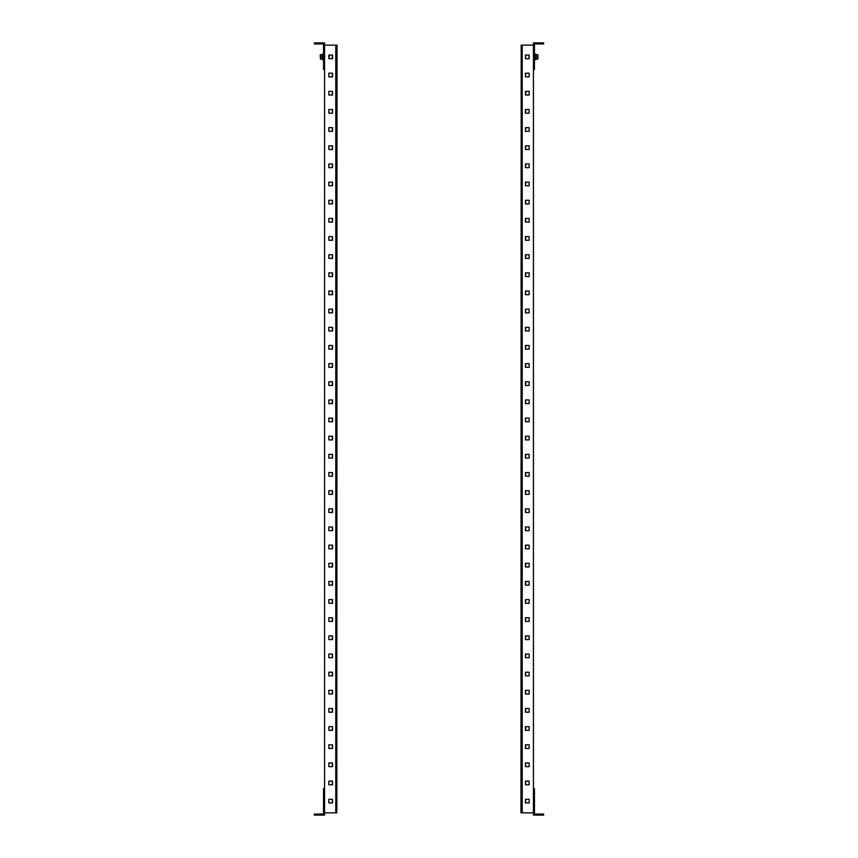 <?xml version="1.0" encoding="UTF-8"?>
<svg xmlns="http://www.w3.org/2000/svg" width="858" height="858" viewBox="0 0 858 858"><rect width="100%" height="100%" fill="white"/><g stroke="black" fill="none" stroke-linecap="round" stroke-linejoin="round"><path stroke-width="1.29" d="M332.529 799.27L332.529 802.938L328.85 802.938L328.85 799.27L332.529 799.27L332.218 802.938M332.529 762.966L332.529 766.634L328.85 766.634L328.85 762.966L332.529 762.966L332.218 766.634M332.529 726.662L332.529 730.34L328.85 730.34L328.85 726.662L332.529 726.662L332.218 730.34M332.529 690.358L332.529 694.036L328.85 694.036L328.85 690.358L332.529 690.358L332.218 694.036M332.529 654.053L332.529 657.732L328.85 657.732L328.85 654.053L332.529 654.053L332.218 657.732M332.529 617.749L332.529 621.428L328.85 621.428L328.85 617.749L332.529 617.749L332.218 621.428M332.529 581.445L332.529 585.124L328.85 585.124L328.85 581.445L332.529 581.445L332.218 585.124M332.529 545.152L332.529 548.82L328.85 548.82L328.85 545.152L332.529 545.152L332.218 548.82M332.529 508.848L332.529 512.516L328.85 512.516L328.85 508.848L332.529 508.848L332.218 512.516M332.529 472.544L332.529 476.211L328.85 476.211L328.85 472.544L332.529 472.544L332.218 476.211M332.529 436.239L332.529 439.918L328.85 439.918L328.85 436.239L332.529 436.239L332.218 439.918M332.529 399.935L332.529 403.614L328.85 403.614L328.85 399.935L332.529 399.935L332.218 403.614M332.529 363.631L332.529 367.31L328.85 367.31L328.85 363.631L332.529 363.631L332.218 367.31M332.529 327.327L332.529 331.006L328.85 331.006L328.85 327.327L332.529 327.327L332.218 331.006M332.529 291.023L332.529 294.702L328.85 294.702L328.85 291.023L332.529 291.023L332.218 294.702M332.529 254.729L332.529 258.397L328.85 258.397L328.85 254.729L332.529 254.729L332.218 258.397M332.529 218.425L332.529 222.093L328.85 222.093L328.85 218.425L332.529 218.425L332.218 222.093M332.529 182.121L332.529 185.789L328.85 185.789L328.85 182.121L332.529 182.121L332.218 185.789M332.529 145.817L332.529 149.496L328.85 149.496L328.85 145.817L332.529 145.817L332.218 149.496M332.529 109.513L332.529 113.192L328.85 113.192L328.85 109.513L332.529 109.513L332.218 113.192M332.529 73.209L332.529 76.888L328.85 76.888L328.85 73.209L332.529 73.209L332.218 76.888M332.529 55.062L332.529 58.73L328.85 58.73L328.85 55.062L332.529 55.062L332.218 58.73M332.529 91.366L332.529 95.034L328.85 95.034L328.85 91.366L332.529 91.366L332.218 95.034M332.529 127.66L332.529 131.338L328.85 131.338L328.85 127.66L332.529 127.66L332.218 131.338M332.529 163.964L332.529 167.642L328.85 167.642L328.85 163.964L332.529 163.964L332.218 167.642M332.529 200.268L332.529 203.947L328.85 203.947L328.85 200.268L332.529 200.268L332.218 203.947M332.529 236.572L332.529 240.251L328.85 240.251L328.85 236.572L332.529 236.572L332.218 240.251M332.529 272.876L332.529 276.555L328.85 276.555L328.85 272.876L332.529 272.876L332.218 276.555M332.529 309.18L332.529 312.848L328.85 312.848L328.85 309.18L332.529 309.18L332.218 312.848M332.529 345.484L332.529 349.152L328.85 349.152L328.85 345.484L332.529 345.484L332.218 349.152M332.529 381.789L332.529 385.457L328.85 385.457L328.85 381.789L332.529 381.789L332.218 385.457M332.529 418.093L332.218 421.761M332.529 454.397L332.218 458.065M332.529 490.701L332.218 494.369M332.529 527.005L332.218 530.673M332.529 563.309L332.218 566.977M332.529 599.613L332.218 603.271M332.529 635.917L332.218 639.575M332.529 672.222L332.218 675.879M332.529 708.504L332.529 712.183L328.85 712.183L328.85 708.504L332.529 708.504L332.218 712.183M332.529 744.808L332.529 748.487L328.85 748.487L328.85 744.808L332.529 744.808L332.218 748.487M332.529 781.112L332.529 784.791L328.85 784.791L328.85 781.112L332.529 781.112L332.218 784.791M336.819 812.858L337.022 45.142L336.819 812.858L324.56 812.858L324.56 45.142L335.789 45.142L335.789 812.858M332.529 675.879L328.85 675.879L328.85 672.211L332.529 672.211L332.529 675.879M332.529 639.575L328.85 639.575L328.85 635.907L332.529 635.907L332.529 639.575M332.529 603.271L328.85 603.271L328.85 599.603L332.529 599.603L332.529 603.271M332.529 566.977L328.85 566.977L328.85 563.298L332.529 563.298L332.529 566.977M332.529 530.673L328.85 530.673L328.85 526.994L332.529 526.994L332.529 530.673M332.529 494.369L328.85 494.369L328.85 490.69L332.529 490.69L332.529 494.369M332.529 458.065L328.85 458.065L328.85 454.386L332.529 454.386L332.529 458.065M332.529 421.761L328.85 421.761L328.85 418.082L332.529 418.082L332.529 421.761M336.819 45.142L335.789 45.142M525.471 58.73L525.471 55.062L529.15 55.062L529.15 58.73L525.471 58.73L525.782 55.062M525.471 95.034L525.471 91.366L529.15 91.366L529.15 95.034L525.471 95.034L525.782 91.366M525.471 131.338L525.471 127.66L529.15 127.66L529.15 131.338L525.471 131.338L525.782 127.66M525.471 167.642L525.471 163.964L529.15 163.964L529.15 167.642L525.471 167.642L525.782 163.964M525.471 203.947L525.471 200.268L529.15 200.268L529.15 203.947L525.471 203.947L525.782 200.268M525.471 240.251L525.471 236.572L529.15 236.572L529.15 240.251L525.471 240.251L525.782 236.572M525.471 276.555L525.471 272.876L529.15 272.876L529.15 276.555L525.471 276.555L525.782 272.876M525.471 312.848L525.471 309.18L529.15 309.18L529.15 312.848L525.471 312.848L525.782 309.18M525.471 349.152L525.471 345.484L529.15 345.484L529.15 349.152L525.471 349.152L525.782 345.484M525.471 385.457L525.471 381.789L529.15 381.789L529.15 385.457L525.471 385.457L525.782 381.789M525.471 421.761L525.471 418.082L529.15 418.082L529.15 421.761L525.471 421.761L525.782 418.082M525.471 458.065L525.471 454.386L529.15 454.386L529.15 458.065L525.471 458.065L525.782 454.386M525.471 494.369L525.471 490.69L529.15 490.69L529.15 494.369L525.471 494.369L525.782 490.69M525.471 530.673L525.471 526.994L529.15 526.994L529.15 530.673L525.471 530.673L525.782 526.994M525.471 566.977L525.471 563.298L529.15 563.298L529.15 566.977L525.471 566.977L525.782 563.298M525.471 603.271L525.471 599.603L529.15 599.603L529.15 603.271L525.471 603.271L525.782 599.603M525.471 639.575L525.471 635.907L529.15 635.907L529.15 639.575L525.471 639.575L525.782 635.907M525.471 675.879L525.471 672.211L529.15 672.211L529.15 675.879L525.471 675.879L525.782 672.211M525.471 712.183L525.471 708.504L529.15 708.504L529.15 712.183L525.471 712.183L525.782 708.504M525.471 748.487L525.471 744.808L529.15 744.808L529.15 748.487L525.471 748.487L525.782 744.808M525.471 784.791L525.471 781.112L529.15 781.112L529.15 784.791L525.471 784.791L525.782 781.112M525.471 802.938L525.471 799.27L529.15 799.27L529.15 802.938L525.471 802.938L525.782 799.27M525.471 766.634L525.471 762.966L529.15 762.966L529.15 766.634L525.471 766.634L525.782 762.966M525.471 730.34L525.471 726.662L529.15 726.662L529.15 730.34L525.471 730.34L525.782 726.662M525.471 694.036L525.471 690.358L529.15 690.358L529.15 694.036L525.471 694.036L525.782 690.358M525.471 657.732L525.471 654.053L529.15 654.053L529.15 657.732L525.471 657.732L525.782 654.053M525.471 621.428L525.471 617.749L529.15 617.749L529.15 621.428L525.471 621.428L525.782 617.749M525.471 585.124L525.471 581.445L529.15 581.445L529.15 585.124L525.471 585.124L525.782 581.445M525.471 548.82L525.471 545.152L529.15 545.152L529.15 548.82L525.471 548.82L525.782 545.152M525.471 512.516L525.471 508.848L529.15 508.848L529.15 512.516L525.471 512.516L525.782 508.848M525.471 476.211L525.471 472.544L529.15 472.544L529.15 476.211L525.471 476.211L525.782 472.544M525.471 439.907L525.782 436.239M525.471 403.603L525.782 399.935M525.471 367.299L525.782 363.631M525.471 330.995L525.782 327.327M525.471 294.691L525.782 291.023M525.471 258.387L525.782 254.729M525.471 222.083L525.782 218.425M525.471 185.778L525.782 182.121M525.471 149.496L525.471 145.817L529.15 145.817L529.15 149.496L525.471 149.496L525.782 145.817M525.471 113.192L525.471 109.513L529.15 109.513L529.15 113.192L525.471 113.192L525.782 109.513M525.471 76.888L525.471 73.209L529.15 73.209L529.15 76.888L525.471 76.888L525.782 73.209M521.181 45.142L520.978 812.858L521.181 45.142L533.44 45.142L533.44 812.858L522.211 812.858L522.211 45.142M525.471 182.121L529.15 182.121L529.15 185.789L525.471 185.789L525.471 182.121M525.471 218.425L529.15 218.425L529.15 222.093L525.471 222.093L525.471 218.425M525.471 254.729L529.15 254.729L529.15 258.397L525.471 258.397L525.471 254.729M525.471 291.023L529.15 291.023L529.15 294.702L525.471 294.702L525.471 291.023M525.471 327.327L529.15 327.327L529.15 331.006L525.471 331.006L525.471 327.327M525.471 363.631L529.15 363.631L529.15 367.31L525.471 367.31L525.471 363.631M525.471 399.935L529.15 399.935L529.15 403.614L525.471 403.614L525.471 399.935M525.471 436.239L529.15 436.239L529.15 439.918L525.471 439.918L525.471 436.239M521.181 812.858L522.211 812.858M533.44 45.142L533.44 42.9L543.65 42.9L543.65 43.919L534.459 43.919L534.459 69.444L533.44 69.444M324.56 69.444L323.541 69.444L323.541 43.919L314.35 43.919L314.35 42.9L324.56 42.9L324.56 45.142M533.44 788.556L534.459 788.556L534.459 814.081L543.65 814.081L543.65 815.1L533.44 815.1L533.44 812.858M324.56 812.858L324.56 815.1L314.35 815.1L314.35 814.081L323.541 814.081L323.541 788.556L324.56 788.556M320.249 54.826L320.42 59.095L320.42 54.697L322.19 54.697L322.19 59.095M320.42 56.531L322.19 56.531M320.42 58.73L322.19 58.73M320.42 59.095L322.104 59.095M322.029 58.966L322.104 54.697M322.479 59.76L322.479 54.043M329.215 58.119L329.215 55.673M536.1 59.095L537.966 58.912L537.784 54.697L536.014 54.697L536.014 59.095M537.784 56.531L536.014 56.531M537.784 58.73L536.014 58.73M537.784 59.095L537.955 54.826M536.186 58.966L536.1 54.697M535.724 59.76L535.724 54.043M528.989 55.673L528.989 58.119L529.15 55.673M323.541 55.673L322.887 55.673M323.541 58.119L322.887 58.119M534.459 58.119L535.317 58.119M534.459 55.673L535.317 55.673"/></g></svg>
